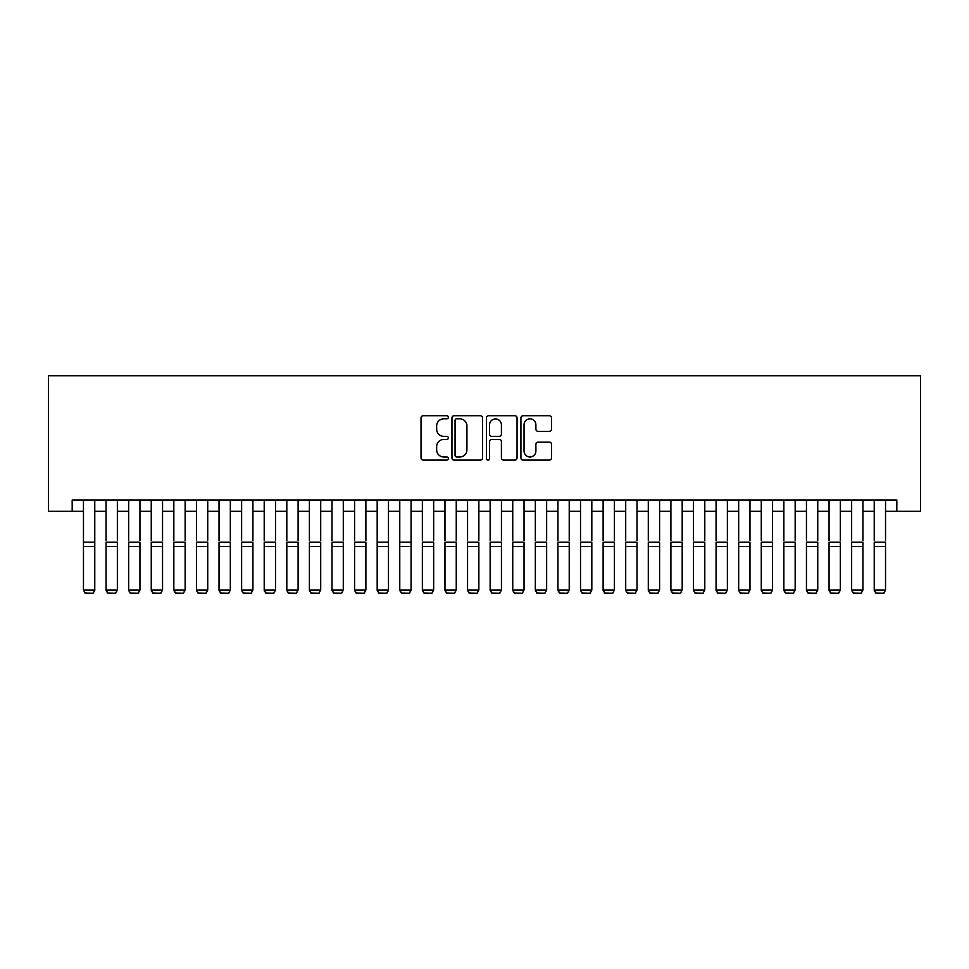 <?xml version="1.0" encoding="UTF-8"?>
<svg xmlns="http://www.w3.org/2000/svg" width="969" height="969" viewBox="0 0 969 969"><rect width="100%" height="100%" fill="white"/><g stroke="black" fill="none" stroke-linecap="round" stroke-linejoin="round"><path stroke-width="1.45" d="M448.356 417.276A1.55 1.55 0 0 0 446.794 415.725L423.235 415.725A2.217 2.217 0 0 0 421.018 417.942L421.018 457.865A2.217 2.217 0 0 0 423.235 460.081L446.794 460.081A1.55 1.55 0 0 0 448.356 458.531A1.55 1.55 0 0 0 446.794 456.98L443.754 456.98A7.098 7.098 0 0 1 436.656 449.882L436.656 446.552A7.098 7.098 0 0 1 443.754 439.454L446.794 439.454A1.55 1.55 0 0 0 448.356 437.903A1.55 1.55 0 0 0 446.794 436.353L443.754 436.353A7.098 7.098 0 0 1 436.656 429.255L436.656 425.936A7.098 7.098 0 0 1 443.754 418.838L446.794 418.838A1.55 1.55 0 0 0 448.356 417.276M549.314 431.362A2.217 2.217 0 0 0 551.531 429.146L551.531 417.942A2.217 2.217 0 0 0 549.314 415.725L523.139 415.725A2.217 2.217 0 0 0 520.922 417.942L520.922 457.865A2.217 2.217 0 0 0 523.139 460.081L549.314 460.081A2.217 2.217 0 0 0 551.531 457.865L551.531 444.335A2.217 2.217 0 0 0 549.314 442.118L538.11 442.118A2.217 2.217 0 0 0 535.893 444.335L535.893 451.045A5.935 5.935 0 0 1 529.958 456.98A5.935 5.935 0 0 1 524.035 451.045L524.035 424.761A5.935 5.935 0 0 1 529.958 418.838A5.935 5.935 0 0 1 535.893 424.761L535.893 429.146A2.217 2.217 0 0 0 538.11 431.362L549.314 431.362M72.178 511.329L72.178 500.04L896.822 500.04L896.822 511.329L920.55 511.329L920.55 375.778L48.45 375.778L48.45 511.329L83.467 511.329M482.562 417.942A2.217 2.217 0 0 0 480.345 415.725L454.17 415.725A2.217 2.217 0 0 0 451.954 417.942L451.954 457.865A2.217 2.217 0 0 0 454.17 460.081L480.345 460.081A2.217 2.217 0 0 0 482.562 457.865L482.562 417.942M488.655 415.725L514.83 415.725A2.217 2.217 0 0 1 517.046 417.942L517.046 457.865A2.217 2.217 0 0 1 514.83 460.081L503.626 460.081A2.217 2.217 0 0 1 501.409 457.865L501.409 441.67A2.217 2.217 0 0 0 499.192 439.454L491.767 439.454A2.217 2.217 0 0 0 489.551 441.67L489.551 458.531A1.55 1.55 0 0 1 487.988 460.081A1.55 1.55 0 0 1 486.438 458.531L486.438 417.942A2.217 2.217 0 0 1 488.655 415.725M94.768 511.329L106.057 511.329M117.358 511.329L128.659 511.329M139.948 511.329L151.249 511.329M162.55 511.329L173.839 511.329M185.14 511.329L196.441 511.329M207.729 511.329L219.03 511.329M230.331 511.329L241.62 511.329M252.921 511.329L264.21 511.329M275.511 511.329L286.812 511.329M298.101 511.329L309.402 511.329M320.703 511.329L331.992 511.329M343.292 511.329L354.593 511.329M365.882 511.329L377.183 511.329M388.484 511.329L399.773 511.329M411.074 511.329L422.363 511.329M433.664 511.329L444.965 511.329M456.254 511.329L467.555 511.329M478.856 511.329L490.144 511.329M501.445 511.329L512.746 511.329M524.035 511.329L535.336 511.329M546.637 511.329L557.926 511.329M569.227 511.329L580.516 511.329M591.817 511.329L603.118 511.329M614.407 511.329L625.708 511.329M637.008 511.329L648.297 511.329M659.598 511.329L670.899 511.329M682.188 511.329L693.489 511.329M704.79 511.329L716.079 511.329M727.38 511.329L738.669 511.329M749.97 511.329L761.271 511.329M772.559 511.329L783.86 511.329M795.161 511.329L806.45 511.329M817.751 511.329L829.052 511.329M840.341 511.329L851.642 511.329M862.943 511.329L874.232 511.329M885.533 511.329L896.822 511.329M456.617 418.838A1.55 1.55 0 0 0 455.055 420.389L455.055 455.43A1.55 1.55 0 0 0 456.617 456.98L459.827 456.98A7.098 7.098 0 0 0 466.925 449.882L466.925 425.936A7.098 7.098 0 0 0 459.827 418.838L456.617 418.838M501.409 424.882A5.935 5.935 0 0 0 495.474 418.947A5.935 5.935 0 0 0 489.551 424.882L489.551 434.136A2.217 2.217 0 0 0 491.767 436.353L499.192 436.353A2.217 2.217 0 0 0 501.409 434.136L501.409 424.882M94.768 500.04L94.768 590.424L93.072 593.222L85.163 593.064L93.072 593.222M85.163 593.222L83.467 590.012L94.768 590.012L93.072 593.064M83.467 500.04L83.467 590.012L85.163 593.064M106.057 500.04L106.057 540.472M117.358 500.04L117.358 540.472M106.057 590.424L107.753 593.222L106.057 590.012L117.358 590.012L115.662 593.222L107.753 593.064L115.662 593.222M128.659 500.04L128.659 540.472M139.948 500.04L139.948 540.472M128.659 590.424L130.355 593.222L128.659 590.012L139.948 590.012L138.264 593.222L130.355 593.064L138.264 593.222M151.249 500.04L151.249 540.472M162.55 500.04L162.55 540.472M151.249 590.424L152.945 593.222L151.249 590.012L162.55 590.012L160.854 593.222L152.945 593.064L160.854 593.222M173.839 500.04L173.839 540.472M185.14 500.04L185.14 540.472M173.839 590.424L175.534 593.222L173.839 590.012L185.14 590.012L183.444 593.222L175.534 593.064L183.444 593.222M117.358 546.492L106.057 546.492L106.057 542.204L117.358 542.204L117.358 590.012L115.662 593.064M106.057 546.492L106.057 590.012L107.753 593.064M139.948 546.492L128.659 546.492L128.659 542.204L139.948 542.204L139.948 590.012L138.264 593.064M128.659 546.492L128.659 590.012L130.355 593.064M162.55 546.492L151.249 546.492L151.249 542.204L162.55 542.204L162.55 590.012L160.854 593.064M151.249 546.492L151.249 590.012L152.945 593.064M185.14 546.492L173.839 546.492L173.839 542.204L185.14 542.204L185.14 590.012L183.444 593.064M173.839 546.492L173.839 590.012L175.534 593.064M196.441 500.04L196.441 540.472M207.729 500.04L207.729 540.472M196.441 590.424L198.136 593.222L196.441 590.012L207.729 590.012L206.034 593.222L198.136 593.064L206.034 593.222M207.729 546.492L196.441 546.492L196.441 542.204L207.729 542.204L207.729 590.012L206.034 593.064M196.441 546.492L196.441 590.012L198.136 593.064M219.03 500.04L219.03 540.472M230.331 500.04L230.331 540.472M219.03 590.424L220.726 593.222L219.03 590.012L230.331 590.012L228.636 593.222L220.726 593.064L228.636 593.222M230.331 546.492L219.03 546.492L219.03 542.204L230.331 542.204L230.331 590.012L228.636 593.064M219.03 546.492L219.03 590.012L220.726 593.064M241.62 500.04L241.62 540.472M252.921 500.04L252.921 540.472M241.62 590.424L243.316 593.222L241.62 590.012L252.921 590.012L251.225 593.222L243.316 593.064L251.225 593.222M252.921 546.492L241.62 546.492L241.62 542.204L252.921 542.204L252.921 590.012L251.225 593.064M241.62 546.492L241.62 590.012L243.316 593.064M264.21 500.04L264.21 540.472M275.511 500.04L275.511 540.472M264.21 590.424L265.906 593.222L264.21 590.012L275.511 590.012L273.815 593.222L265.906 593.064L273.815 593.222M275.511 546.492L264.21 546.492L264.21 542.204L275.511 542.204L275.511 590.012L273.815 593.064M264.21 546.492L264.21 590.012L265.906 593.064M286.812 500.04L286.812 540.472M298.101 500.04L298.101 540.472M286.812 590.424L288.508 593.222L286.812 590.012L298.101 590.012L296.417 593.222L288.508 593.064L296.417 593.222M298.101 546.492L286.812 546.492L286.812 542.204L298.101 542.204L298.101 590.012L296.417 593.064M286.812 546.492L286.812 590.012L288.508 593.064M309.402 500.04L309.402 540.472M320.703 500.04L320.703 540.472M309.402 590.424L311.097 593.222L309.402 590.012L320.703 590.012L319.007 593.222L311.097 593.064L319.007 593.222M320.703 546.492L309.402 546.492L309.402 542.204L320.703 542.204L320.703 590.012L319.007 593.064M309.402 546.492L309.402 590.012L311.097 593.064M331.992 500.04L331.992 540.472M343.292 500.04L343.292 540.472M331.992 590.424L333.687 593.222L331.992 590.012L343.292 590.012L341.597 593.222L333.687 593.064L341.597 593.222M343.292 546.492L331.992 546.492L331.992 542.204L343.292 542.204L343.292 590.012L341.597 593.064M331.992 546.492L331.992 590.012L333.687 593.064M354.593 500.04L354.593 540.472M365.882 500.04L365.882 540.472M354.593 590.424L356.289 593.222L354.593 590.012L365.882 590.012L364.187 593.222L356.289 593.064L364.187 593.222M365.882 546.492L354.593 546.492L354.593 542.204L365.882 542.204L365.882 590.012L364.187 593.064M354.593 546.492L354.593 590.012L356.289 593.064M388.484 500.04L388.484 590.424L386.788 593.222L378.879 593.064L386.788 593.222M377.183 590.424L378.879 593.222L377.183 590.012L388.484 590.012L386.788 593.064M377.183 500.04L377.183 590.012L378.879 593.064M411.074 500.04L411.074 590.424L409.378 593.222L401.469 593.064L409.378 593.222M399.773 590.424L401.469 593.222L399.773 590.012L411.074 590.012L409.378 593.064M399.773 500.04L399.773 590.012L401.469 593.064M388.484 540.472L388.484 542.204L377.183 542.204L377.183 540.472M411.074 540.472L411.074 542.204L399.773 542.204L399.773 540.472M422.363 500.04L422.363 540.472M433.664 500.04L433.664 540.472M422.363 590.424L424.059 593.222L422.363 590.012L433.664 590.012L431.968 593.222L424.059 593.064L431.968 593.222M433.664 546.492L422.363 546.492L422.363 542.204L433.664 542.204L433.664 590.012L431.968 593.064M422.363 546.492L422.363 590.012L424.059 593.064M444.965 500.04L444.965 540.472M456.254 500.04L456.254 540.472M444.965 590.424L446.661 593.222L444.965 590.012L456.254 590.012L454.558 593.222L446.661 593.064L454.558 593.222M456.254 546.492L444.965 546.492L444.965 542.204L456.254 542.204L456.254 590.012L454.558 593.064M444.965 546.492L444.965 590.012L446.661 593.064M467.555 500.04L467.555 540.472M478.856 500.04L478.856 540.472M467.555 590.424L469.25 593.222L467.555 590.012L478.856 590.012L477.16 593.222L469.25 593.064L477.16 593.222M478.856 546.492L467.555 546.492L467.555 542.204L478.856 542.204L478.856 590.012L477.16 593.064M467.555 546.492L467.555 590.012L469.25 593.064M490.144 500.04L490.144 540.472M501.445 500.04L501.445 540.472M490.144 590.424L491.84 593.222L490.144 590.012L501.445 590.012L499.75 593.222L491.84 593.064L499.75 593.222M501.445 546.492L490.144 546.492L490.144 542.204L501.445 542.204L501.445 590.012L499.75 593.064M490.144 546.492L490.144 590.012L491.84 593.064M512.746 500.04L512.746 540.472M524.035 500.04L524.035 540.472M512.746 590.424L514.442 593.222L512.746 590.012L524.035 590.012L522.339 593.222L514.442 593.064L522.339 593.222M524.035 546.492L512.746 546.492L512.746 542.204L524.035 542.204L524.035 590.012L522.339 593.064M512.746 546.492L512.746 590.012L514.442 593.064M535.336 500.04L535.336 540.472M546.637 500.04L546.637 540.472M535.336 590.424L537.032 593.222L535.336 590.012L546.637 590.012L544.941 593.222L537.032 593.064L544.941 593.222M546.637 546.492L535.336 546.492L535.336 542.204L546.637 542.204L546.637 590.012L544.941 593.064M535.336 546.492L535.336 590.012L537.032 593.064M557.926 500.04L557.926 540.472M569.227 500.04L569.227 540.472M557.926 590.424L559.622 593.222L557.926 590.012L569.227 590.012L567.531 593.222L559.622 593.064L567.531 593.222M569.227 546.492L557.926 546.492L557.926 542.204L569.227 542.204L569.227 590.012L567.531 593.064M557.926 546.492L557.926 590.012L559.622 593.064M580.516 500.04L580.516 540.472M591.817 500.04L591.817 540.472M580.516 590.424L582.212 593.222L580.516 590.012L591.817 590.012L590.121 593.222L582.212 593.064L590.121 593.222M591.817 546.492L580.516 546.492L580.516 542.204L591.817 542.204L591.817 590.012L590.121 593.064M580.516 546.492L580.516 590.012L582.212 593.064M603.118 500.04L603.118 540.472M614.407 500.04L614.407 540.472M603.118 590.424L604.813 593.222L603.118 590.012L614.407 590.012L612.711 593.222L604.813 593.064L612.711 593.222M625.708 500.04L625.708 540.472M637.008 500.04L637.008 540.472M625.708 590.424L627.403 593.222L625.708 590.012L637.008 590.012L635.313 593.222L627.403 593.064L635.313 593.222M648.297 500.04L648.297 540.472M659.598 500.04L659.598 540.472M648.297 590.424L649.993 593.222L648.297 590.012L659.598 590.012L657.903 593.222L649.993 593.064L657.903 593.222M614.407 546.492L603.118 546.492L603.118 542.204L614.407 542.204L614.407 590.012L612.711 593.064M603.118 546.492L603.118 590.012L604.813 593.064M637.008 546.492L625.708 546.492L625.708 542.204L637.008 542.204L637.008 590.012L635.313 593.064M625.708 546.492L625.708 590.012L627.403 593.064M659.598 546.492L648.297 546.492L648.297 542.204L659.598 542.204L659.598 590.012L657.903 593.064M648.297 546.492L648.297 590.012L649.993 593.064M670.899 500.04L670.899 540.472M682.188 500.04L682.188 540.472M670.899 590.424L672.583 593.222L670.899 590.012L682.188 590.012L680.492 593.222L672.583 593.064L680.492 593.222M682.188 546.492L670.899 546.492L670.899 542.204L682.188 542.204L682.188 590.012L680.492 593.064M670.899 546.492L670.899 590.012L672.583 593.064M693.489 500.04L693.489 540.472M704.79 500.04L704.79 540.472M693.489 590.424L695.185 593.222L693.489 590.012L704.79 590.012L703.094 593.222L695.185 593.064L703.094 593.222M704.79 546.492L693.489 546.492L693.489 542.204L704.79 542.204L704.79 590.012L703.094 593.064M693.489 546.492L693.489 590.012L695.185 593.064M716.079 500.04L716.079 540.472M727.38 500.04L727.38 540.472M716.079 590.424L717.775 593.222L716.079 590.012L727.38 590.012L725.684 593.222L717.775 593.064L725.684 593.222M727.38 546.492L716.079 546.492L716.079 542.204L727.38 542.204L727.38 590.012L725.684 593.064M716.079 546.492L716.079 590.012L717.775 593.064M738.669 500.04L738.669 540.472M749.97 500.04L749.97 540.472M738.669 590.424L740.364 593.222L738.669 590.012L749.97 590.012L748.274 593.222L740.364 593.064L748.274 593.222M749.97 546.492L738.669 546.492L738.669 542.204L749.97 542.204L749.97 590.012L748.274 593.064M738.669 546.492L738.669 590.012L740.364 593.064M761.271 500.04L761.271 540.472M772.559 500.04L772.559 540.472M761.271 590.424L762.966 593.222L761.271 590.012L772.559 590.012L770.864 593.222L762.966 593.064L770.864 593.222M783.86 500.04L783.86 540.472M795.161 500.04L795.161 540.472M783.86 590.424L785.556 593.222L783.86 590.012L795.161 590.012L793.466 593.222L785.556 593.064L793.466 593.222M806.45 500.04L806.45 540.472M817.751 500.04L817.751 540.472M806.45 590.424L808.146 593.222L806.45 590.012L817.751 590.012L816.055 593.222L808.146 593.064L816.055 593.222M772.559 546.492L761.271 546.492L761.271 542.204L772.559 542.204L772.559 590.012L770.864 593.064M761.271 546.492L761.271 590.012L762.966 593.064M795.161 546.492L783.86 546.492L783.86 542.204L795.161 542.204L795.161 590.012L793.466 593.064M783.86 546.492L783.86 590.012L785.556 593.064M817.751 546.492L806.45 546.492L806.45 542.204L817.751 542.204L817.751 590.012L816.055 593.064M806.45 546.492L806.45 590.012L808.146 593.064M829.052 500.04L829.052 540.472M840.341 500.04L840.341 540.472M829.052 590.424L830.736 593.222L829.052 590.012L840.341 590.012L838.645 593.222L830.736 593.064L838.645 593.222M840.341 546.492L829.052 546.492L829.052 542.204L840.341 542.204L840.341 590.012L838.645 593.064M829.052 546.492L829.052 590.012L830.736 593.064M851.642 500.04L851.642 540.472M862.943 500.04L862.943 540.472M851.642 590.424L853.338 593.222L851.642 590.012L862.943 590.012L861.247 593.222L853.338 593.064L861.247 593.222M862.943 546.492L851.642 546.492L851.642 542.204L862.943 542.204L862.943 590.012L861.247 593.064M851.642 546.492L851.642 590.012L853.338 593.064M874.232 500.04L874.232 540.472M885.533 500.04L885.533 540.472M874.232 590.424L875.928 593.222L874.232 590.012L885.533 590.012L883.837 593.222L875.928 593.064L883.837 593.222M885.533 546.492L874.232 546.492L874.232 542.204L885.533 542.204L885.533 590.012L883.837 593.064M874.232 546.492L874.232 590.012L875.928 593.064M94.768 542.204L83.467 542.204M94.768 546.492L83.467 546.492M388.484 546.492L377.183 546.492M411.074 546.492L399.773 546.492"/></g></svg>
